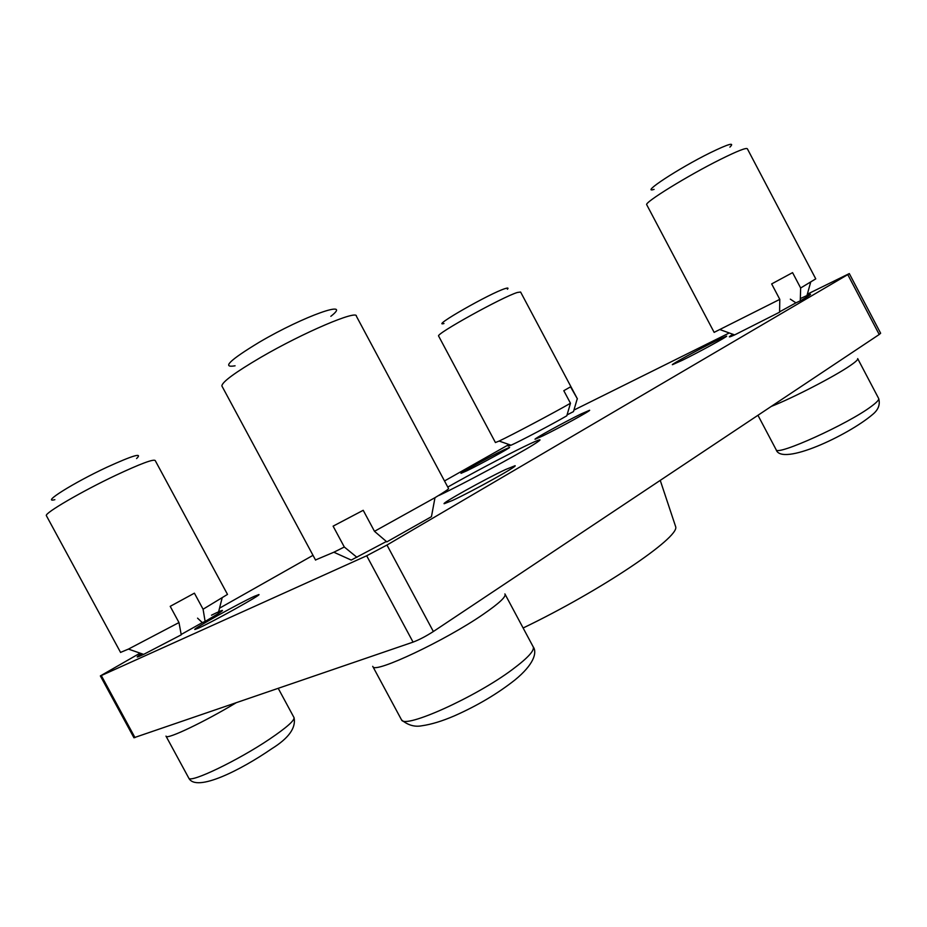 <?xml version="1.0" encoding="UTF-8"?>
<svg xmlns="http://www.w3.org/2000/svg" width="927" height="927" viewBox="0 0 927 927"><rect width="100%" height="100%" fill="white"/><g stroke="black" fill="none" stroke-linecap="round" stroke-linejoin="round"><path stroke-width="1.39" d="M447.764 487.081C470.035 474.404 504.67 456.049 524.323 446.524C541.38 438.297 544.555 437.602 533.825 444.439C517.463 454.763 462.782 484.195 438.981 495.458M198.737 628.043C213.198 621.6 262.445 594.149 258.876 594.566L254.357 596.304C239.421 603.083 192.132 629.41 194.844 629.491L198.737 628.043M542.874 435.875C558.911 428.135 591.785 410.082 589.584 410.255L581.102 413.952C564.867 421.855 533.268 439.201 535.064 439.259L542.874 435.875M682.399 360.255C699.132 352.051 728.495 336.014 726.606 336.119L715.876 340.927C699.004 349.247 670.835 364.635 672.388 364.717L682.399 360.255M466.965 470.742C480.649 464.114 511.542 447.162 509.56 447.393L503.129 450.232C489.247 456.999 459.41 473.373 461.02 473.338L466.965 470.742M452.538 500.441C472.573 491.206 518.645 465.597 515.053 465.725L505.621 469.514C485.18 479.062 441.345 503.431 444.149 503.732L452.538 500.441M790.325 299.154L795.922 302.839L779.595 311.843M197.555 618.158L202.306 622.62L181.182 634.474M431.936 514.045L431.762 515.006L431.936 514.045M386.374 541.484L351.217 560.07L333.847 552.225L344.311 547.011L333.106 526.154L363.21 510.302L374.485 531.322L434.995 497.672C444.693 491.866 449.189 488.796 448.506 488.448L356.385 316.2C357.579 309.548 303.639 332.364 260.8 357.358C235.168 372.411 222.19 381.924 221.854 385.91L222.121 386.397M847.776 274.612L849.306 273.581L880.638 333.233L879.225 334.496L847.776 274.612L386.965 545.041L433.361 631.519C425.991 636.246 419.224 639.781 413.06 642.121L133.94 737.741M879.225 334.496L433.361 631.519M413.06 642.121L366.686 555.771L101.298 675.563L134.994 737.614M133.963 737.788L100.359 675.91L140.07 653.141M219.525 608.193L313.002 555.331M444.497 480.962L508.981 444.497M573.929 410.093L729.259 332.967M807.336 294.195L849.306 273.581M100.359 675.91L101.298 675.563M366.686 555.771L386.965 545.041M675.041 524.821L675.737 526.918C678.912 537.799 601.646 590.244 523.129 627.996M443.987 323.523C429.78 327.66 490.719 292.805 505.296 288.54C507.961 287.706 508.668 287.938 507.417 289.236M495.424 442.538L499.12 441.055C510.418 435.829 554.485 412.492 570.476 403.245L563.801 390.696L570.545 386.837L577.405 398.888L520.603 292.028L517.359 292.469C502.492 296.93 435.145 334.265 438.622 336.049L438.668 336.142M573.523 411.461L577.127 399.201M567.37 414.751L573.477 411.6M570.476 403.245L566.803 415.794C553.199 423.732 520.035 441.229 511.044 445.215L508.181 446.096M235.076 365.806C221.46 368.123 229.548 360.244 259.351 342.179C304.241 315.759 353.593 298.645 330.835 316.316M315.504 559.966L333.847 552.225M434.995 497.672L431.449 516.675L386.837 541.878L374.485 531.322M344.311 547.011L356.93 557.312M54.867 499.676C40.649 503.442 73.465 482.805 106.941 467.22C133.14 455.284 143.013 452.388 136.582 458.541M120.568 652.399L128.436 649.097L178.981 622.562L170.209 606.339L194.403 593.176L203.083 609.224L227.497 594.404L155.215 460.557C153.604 458.83 140.429 463.767 115.69 475.354C81.935 491.298 44.438 513.164 46.35 515.621L46.477 515.864M211.507 615.192C223.395 609.352 225.597 608.854 218.135 613.697L205.122 621.461L203.083 609.224M202.306 622.62L205.122 621.461M178.981 622.562L181.252 634.821L143.662 654.381C135.759 658.077 135.064 657.846 141.599 653.662M654.091 189.386C639.734 193.94 678.355 168.471 710.163 152.804C728.552 143.859 735.134 141.97 729.897 147.115M714.138 332.353L779.792 299.363L771.658 283.917L792.573 272.631L800.65 287.996L815.76 278.865L747.359 148.784C746.328 147.474 737.371 150.997 720.488 159.374C687.625 175.69 643.998 202.7 646.71 204.705L646.779 204.844M800.349 298.575C811.426 293.338 813.477 292.874 806.502 297.219L800.268 300.858L800.65 287.996M795.922 302.839L800.268 300.858M779.792 299.363L779.584 312.19L734.636 334.914C728.193 337.787 727.625 337.579 732.909 334.299M188.61 777.811L188.818 778.182C190.545 783.222 238.065 760.383 269.386 739.248C287.034 727.301 295.203 720.012 293.894 717.371L278.262 688.413M235.725 703.025C204.253 721.959 167.37 739.514 166.118 736.351L165.979 736.119M401.159 719.178L401.553 719.92C404.693 729.028 475.736 697.092 512.527 669.41C528.402 657.544 535.227 649.897 533.002 646.467L505.157 594.404M504.891 593.906C506.617 596.385 499.352 603.222 483.083 614.416C445.377 640.487 374.914 673.686 372.955 666.756L372.7 666.339M776.026 449.514L776.142 449.722C776.559 456.316 848.228 423.963 871.461 406.293C876.988 402.202 879.364 399.56 878.599 398.378L857.753 358.737M857.684 358.598C858.275 359.456 855.748 361.82 850.094 365.678C834.462 376.478 792.933 397.915 771.287 406.408M675.737 526.918L660.244 480.383M294.056 717.649C296.153 727.88 288.679 738.263 271.634 748.807C241.263 769.758 196.385 792.678 188.818 778.182L166.118 736.351M533.303 646.976C537.289 652.735 533.662 664.659 514.937 679.966C497.544 693.697 477.393 705.656 454.485 715.818C442.202 721.113 431.333 724.427 421.866 725.771C414.717 727.162 407.95 725.215 401.553 719.92L372.955 666.756M878.68 398.529C880.383 404.543 878.321 409.885 872.504 414.578C848.031 435.412 781.438 466.548 776.142 449.722L757.95 415.284M438.622 336.049L495.447 442.573M511.044 445.215L499.12 441.055M221.854 385.91L315.586 560.117M46.35 515.621L120.603 652.481M143.662 654.381L128.436 649.097M218.135 613.697L222.063 598.216M646.71 204.705L714.161 332.399M734.636 334.914L720.499 329.792M806.502 297.219L810.627 282.318"/></g></svg>
